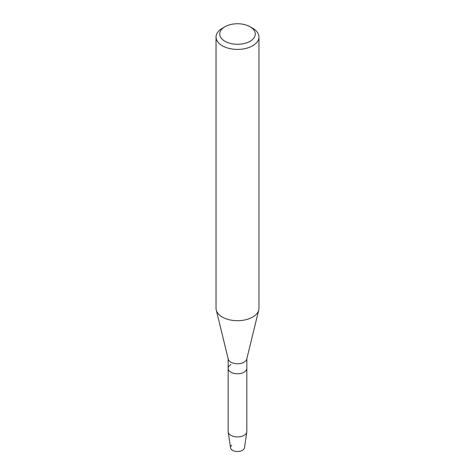 <?xml version="1.0" encoding="UTF-8"?>
<svg xmlns="http://www.w3.org/2000/svg" width="475" height="475" viewBox="0 0 475 475"><rect width="100%" height="100%" fill="white"/><g stroke="black" fill="none" stroke-linecap="round" stroke-linejoin="round"><path stroke-width="0.71" d="M246.84 358.744L246.84 368.374A9.34 5.391 180 0 1 244.108 372.186A9.34 5.391 180 0 0 246.84 368.374L246.84 431.543A9.34 5.391 180 0 1 246.81 432.001L244.465 447.806A6.988 4.037 180 0 1 242.44 450.312A6.988 4.037 180 0 1 233.053 450.573A6.988 4.037 180 0 1 231.711 445.2M250.07 26.754L252.67 28.257A21.458 12.386 180 0 1 258.958 37.014L258.958 308.311A21.458 12.386 180 0 1 258.744 310.038L246.751 359.118A9.34 5.391 180 0 1 244.108 362.176A9.34 5.391 180 0 1 234.537 363.482A9.34 5.391 180 0 1 228.249 359.118L216.256 310.038A21.458 12.386 180 0 1 216.042 308.311L216.042 37.014A21.458 12.386 180 0 1 222.33 28.257L224.93 26.754A17.777 10.266 180 0 1 250.07 26.754A17.777 10.266 180 0 1 250.07 41.272A17.777 10.266 180 0 1 224.93 41.272A17.777 10.266 180 0 1 224.93 26.754L222.33 28.257M246.81 432.001A9.34 5.391 180 0 1 244.108 435.355A9.34 5.391 180 0 1 234.3 436.608A9.34 5.391 180 0 1 228.19 432.001A9.34 5.391 180 0 1 228.16 431.543L228.16 368.374A9.34 5.391 180 0 0 233.926 373.356A9.34 5.391 180 0 0 244.108 372.186A9.34 5.391 180 0 1 233.926 373.356A9.34 5.391 180 0 1 228.16 368.374A9.34 5.391 180 0 1 230.892 364.562M258.744 310.038A21.458 12.386 180 0 1 252.67 317.068A21.458 12.386 180 0 1 230.696 320.061A21.458 12.386 180 0 1 216.256 310.038M258.958 37.014A21.458 12.386 180 0 1 252.67 45.778A21.458 12.386 180 0 1 229.288 48.462A21.458 12.386 180 0 1 216.042 37.014M242.44 450.312A6.988 4.037 180 0 1 235.101 451.25A6.988 4.037 180 0 1 230.535 447.806L228.19 432.001M228.16 368.374L228.16 358.744"/></g></svg>
